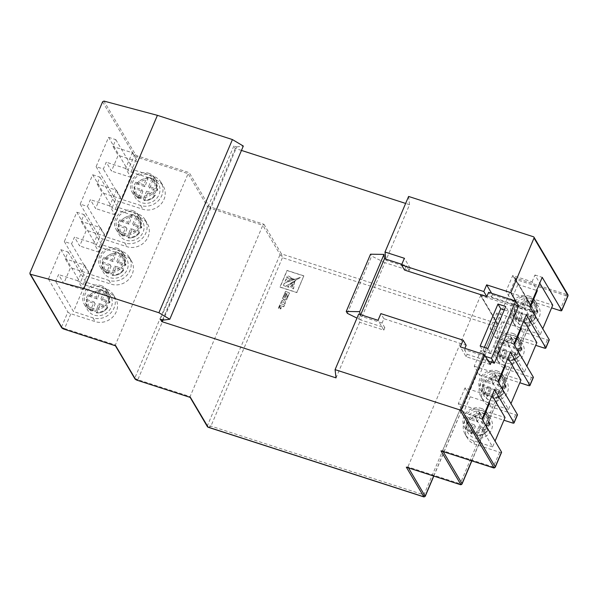 <?xml version="1.0" encoding="UTF-8"?>
<svg xmlns="http://www.w3.org/2000/svg" width="598" height="598" viewBox="0 0 598 598"><rect width="100%" height="100%" fill="white"/><g stroke="black" fill="none" stroke-linecap="round" stroke-linejoin="round"><path stroke-width="0.45" stroke-dasharray="2.99 2.24" d="M283.459 301.751L280.709 302.663L281.494 300.809L283.714 299.89L284.065 299.06L282.443 298.544L283.19 296.78L287.122 298.507L286.547 299.867L284.723 299.277L284.551 300.39L285.597 302.087L284.82 303.926L283.459 301.751M280.821 302.85L281.606 301.003L283.826 300.076L284.17 299.254L282.555 298.731L283.303 296.967L287.234 298.694L286.651 300.054L284.835 299.463L284.663 300.577L285.709 302.282L284.932 304.113L283.572 301.945L280.709 302.663M293.424 278.892L286.696 277.517L287.586 275.424L293.588 279.214L286.808 277.704L287.698 275.618L293.536 279.079M300.286 277.584L285.881 286.375L283.459 285.59L284.476 283.213L300.263 277.397L285.769 286.18L283.347 285.403L284.364 283.018L300.181 277.397M294.567 281.785L293.469 288.67L291.353 287.989L294.567 281.785L293.581 288.864L291.465 288.176L294.679 281.979M93.056 310.833A11.796 10.771 149.5 0 1 90.754 309.779L94.08 301.938L86.127 299.374A11.796 10.771 149.5 0 1 88.153 294.605L96.106 297.169L99.432 289.335A11.796 10.771 149.5 0 1 101.966 289.843A11.796 10.771 149.5 0 1 104.269 290.897L100.942 298.731L108.896 301.302A11.796 10.771 149.5 0 1 106.87 306.071L98.917 303.5L95.59 311.341A11.796 10.771 149.5 0 1 93.056 310.833M91.389 308A11.796 10.771 149.5 0 1 85.678 303.5A11.796 10.771 149.5 0 1 87.293 290.763A11.796 10.771 149.5 0 1 100.3 287.01A11.796 10.771 149.5 0 1 106.003 291.51A11.796 10.771 149.5 0 1 104.396 304.255A11.796 10.771 149.5 0 1 91.389 308M99.432 289.335L100.322 290.845A11.796 10.771 -30.5 0 0 89.042 296.115L88.153 294.605M86.127 299.374L87.016 300.884A11.796 10.771 -30.5 0 0 88.235 307.835A11.796 10.771 -30.5 0 0 91.644 311.289L90.754 309.779M108.956 273.383A11.796 10.771 149.5 0 1 106.653 272.322L109.98 264.488L102.026 261.924A11.796 10.771 149.5 0 1 104.052 257.147L112.005 259.719L115.332 251.878A11.796 10.771 149.5 0 1 117.866 252.386A11.796 10.771 149.5 0 1 120.168 253.447L116.842 261.281L124.788 263.845A11.796 10.771 149.5 0 1 122.769 268.614L114.816 266.05L111.49 273.884A11.796 10.771 149.5 0 1 108.956 273.383M107.289 270.55A11.796 10.771 149.5 0 1 101.578 266.05A11.796 10.771 149.5 0 1 103.192 253.313A11.796 10.771 149.5 0 1 116.199 249.56A11.796 10.771 149.5 0 1 121.902 254.06A11.796 10.771 149.5 0 1 120.288 266.798A11.796 10.771 149.5 0 1 107.289 270.55M115.332 251.878L116.221 253.388A11.796 10.771 -30.5 0 0 104.942 258.657L104.052 257.147M102.026 261.924L102.916 263.434A11.796 10.771 -30.5 0 0 104.134 270.386A11.796 10.771 -30.5 0 0 107.543 273.832L106.653 272.322M124.855 235.926A11.796 10.771 149.5 0 1 122.545 234.872L125.872 227.038L117.926 224.467A11.796 10.771 149.5 0 1 119.951 219.698L127.897 222.262L131.224 214.428A11.796 10.771 149.5 0 1 133.765 214.936A11.796 10.771 149.5 0 1 136.067 215.99L132.741 223.831L140.687 226.395A11.796 10.771 149.5 0 1 138.661 231.164L130.715 228.6L127.389 236.434A11.796 10.771 149.5 0 1 124.855 235.926M123.181 233.1A11.796 10.771 149.5 0 1 117.477 228.593A11.796 10.771 149.5 0 1 119.092 215.856A11.796 10.771 149.5 0 1 132.091 212.103A11.796 10.771 149.5 0 1 137.802 216.611A11.796 10.771 149.5 0 1 136.187 229.348A11.796 10.771 149.5 0 1 123.181 233.1M131.224 214.428L132.113 215.938A11.796 10.771 -30.5 0 0 120.841 221.208L119.951 219.698M117.926 224.467L118.815 225.977A11.796 10.771 -30.5 0 0 120.034 232.936A11.796 10.771 -30.5 0 0 123.435 236.382L122.545 234.872M154.561 193.715L146.615 191.143L147.721 193.034L154.68 195.277L155.45 195.225L154.561 193.715A11.796 10.771 -30.5 0 0 156.586 188.946L157.476 190.448A11.796 10.771 -30.5 0 0 156.257 183.496A11.796 10.771 -30.5 0 0 152.856 180.05L151.967 178.54A11.796 10.771 -30.5 0 0 149.657 177.486A11.796 10.771 -30.5 0 0 147.123 176.978L148.012 178.488A11.796 10.771 -30.5 0 0 136.74 183.758L135.851 182.248A11.796 10.771 -30.5 0 0 133.825 187.017L134.714 188.527A11.796 10.771 -30.5 0 0 135.933 195.479A11.796 10.771 -30.5 0 0 139.334 198.932L138.444 197.422A11.796 10.771 -30.5 0 0 140.747 198.476A11.796 10.771 -30.5 0 0 143.288 198.984L144.178 200.494A11.796 10.771 -30.5 0 0 155.45 195.225L155.458 195.337M139.08 195.643A11.796 10.771 149.5 0 1 133.369 191.143A11.796 10.771 149.5 0 1 134.984 178.406A11.796 10.771 149.5 0 1 147.99 174.653A11.796 10.771 149.5 0 1 153.701 179.153A11.796 10.771 149.5 0 1 152.086 191.898A11.796 10.771 149.5 0 1 139.08 195.643M151.937 178.884A13.41 12.237 149.5 0 1 158.425 183.997A13.41 12.237 149.5 0 1 156.586 198.476A13.41 12.237 149.5 0 1 141.808 202.737A13.41 12.237 149.5 0 1 135.327 197.617A13.41 12.237 149.5 0 1 137.159 183.145A13.41 12.237 149.5 0 1 151.937 178.884M148.596 173.226A13.41 12.237 149.5 0 1 155.084 178.339A13.41 12.237 149.5 0 1 153.252 192.818A13.41 12.237 149.5 0 1 138.474 197.078A13.41 12.237 149.5 0 1 131.986 191.958A13.41 12.237 149.5 0 1 133.817 177.486A13.41 12.237 149.5 0 1 148.596 173.226M104.246 291.241A13.41 12.237 149.5 0 1 110.727 296.354A13.41 12.237 149.5 0 1 108.896 310.833A13.41 12.237 149.5 0 1 94.118 315.094A13.41 12.237 149.5 0 1 87.629 309.973A13.41 12.237 149.5 0 1 89.468 295.502A13.41 12.237 149.5 0 1 104.246 291.241M100.905 285.582A13.41 12.237 149.5 0 1 107.393 290.695A13.41 12.237 149.5 0 1 105.562 305.174A13.41 12.237 149.5 0 1 90.784 309.435A13.41 12.237 149.5 0 1 84.296 304.315A13.41 12.237 149.5 0 1 86.127 289.843A13.41 12.237 149.5 0 1 100.905 285.582M120.138 253.784A13.41 12.237 149.5 0 1 126.627 258.904A13.41 12.237 149.5 0 1 124.795 273.376A13.41 12.237 149.5 0 1 110.017 277.644A13.41 12.237 149.5 0 1 103.529 272.524A13.41 12.237 149.5 0 1 105.36 258.052A13.41 12.237 149.5 0 1 120.138 253.784M116.804 248.125A13.41 12.237 149.5 0 1 123.293 253.246A13.41 12.237 149.5 0 1 121.454 267.717A13.41 12.237 149.5 0 1 106.676 271.985A13.41 12.237 149.5 0 1 100.195 266.865A13.41 12.237 149.5 0 1 102.026 252.393A13.41 12.237 149.5 0 1 116.804 248.125M136.038 216.334A13.41 12.237 149.5 0 1 142.526 221.454A13.41 12.237 149.5 0 1 140.694 235.926A13.41 12.237 149.5 0 1 125.909 240.187A13.41 12.237 149.5 0 1 119.428 235.074A13.41 12.237 149.5 0 1 121.259 220.595A13.41 12.237 149.5 0 1 136.038 216.334M132.704 210.675A13.41 12.237 149.5 0 1 139.185 215.788A13.41 12.237 149.5 0 1 137.353 230.267A13.41 12.237 149.5 0 1 122.575 234.528A13.41 12.237 149.5 0 1 116.087 229.415A13.41 12.237 149.5 0 1 117.926 214.936A13.41 12.237 149.5 0 1 132.704 210.675M532.108 301.639A13.41 12.237 149.5 0 1 538.596 306.752A13.41 12.237 149.5 0 1 536.757 321.231A13.41 12.237 149.5 0 1 521.979 325.491A13.41 12.237 149.5 0 1 515.498 320.379A13.41 12.237 149.5 0 1 517.33 305.899A13.41 12.237 149.5 0 1 532.108 301.639M528.767 295.98A13.41 12.237 149.5 0 1 535.255 301.093A13.41 12.237 149.5 0 1 533.423 315.572A13.41 12.237 149.5 0 1 518.645 319.833A13.41 12.237 149.5 0 1 512.157 314.72A13.41 12.237 149.5 0 1 513.988 300.241A13.41 12.237 149.5 0 1 528.767 295.98M516.209 339.088A13.41 12.237 149.5 0 1 522.697 344.209A13.41 12.237 149.5 0 1 520.865 358.68A13.41 12.237 149.5 0 1 506.08 362.949A13.41 12.237 149.5 0 1 499.599 357.828A13.41 12.237 149.5 0 1 501.43 343.357A13.41 12.237 149.5 0 1 516.209 339.088M512.875 333.43A13.41 12.237 149.5 0 1 519.356 338.55A13.41 12.237 149.5 0 1 517.524 353.022A13.41 12.237 149.5 0 1 502.746 357.29A13.41 12.237 149.5 0 1 496.258 352.17A13.41 12.237 149.5 0 1 498.097 337.698A13.41 12.237 149.5 0 1 512.875 333.43M500.309 376.546A13.41 12.237 149.5 0 1 506.798 381.659A13.41 12.237 149.5 0 1 504.966 396.138A13.41 12.237 149.5 0 1 490.188 400.398A13.41 12.237 149.5 0 1 483.7 395.278A13.41 12.237 149.5 0 1 485.531 380.806A13.41 12.237 149.5 0 1 500.309 376.546M496.975 370.887A13.41 12.237 149.5 0 1 503.464 376A13.41 12.237 149.5 0 1 501.625 390.479A13.41 12.237 149.5 0 1 486.847 394.74A13.41 12.237 149.5 0 1 480.366 389.619A13.41 12.237 149.5 0 1 482.197 375.148A13.41 12.237 149.5 0 1 496.975 370.887M484.417 413.995A13.41 12.237 149.5 0 1 490.898 419.108A13.41 12.237 149.5 0 1 489.067 433.587A13.41 12.237 149.5 0 1 474.289 437.848A13.41 12.237 149.5 0 1 467.8 432.735A13.41 12.237 149.5 0 1 469.639 418.256A13.41 12.237 149.5 0 1 484.417 413.995M481.076 408.337A13.41 12.237 149.5 0 1 487.564 413.45A13.41 12.237 149.5 0 1 485.733 427.929A13.41 12.237 149.5 0 1 470.955 432.19A13.41 12.237 149.5 0 1 464.467 427.077A13.41 12.237 149.5 0 1 466.298 412.598A13.41 12.237 149.5 0 1 481.076 408.337M534.732 316.469A11.796 10.771 -30.5 0 0 536.757 311.7L528.811 309.129L532.13 301.295A11.796 10.771 -30.5 0 0 529.828 300.241A11.796 10.771 -30.5 0 0 527.294 299.733L523.968 307.566L516.022 305.002A11.796 10.771 -30.5 0 0 513.996 309.771L521.942 312.343L518.615 320.177A11.796 10.771 -30.5 0 0 520.918 321.231A11.796 10.771 -30.5 0 0 523.459 321.739L526.786 313.905L534.732 316.469L535.621 317.979L534.851 318.031A10.727 9.792 149.5 0 1 524.984 322.643L527.892 315.789L534.851 318.031M519.251 318.405A11.796 10.771 149.5 0 1 513.54 313.898A11.796 10.771 149.5 0 1 515.155 301.16A11.796 10.771 149.5 0 1 528.161 297.408A11.796 10.771 149.5 0 1 533.872 301.915A11.796 10.771 149.5 0 1 532.257 314.653A11.796 10.771 149.5 0 1 519.251 318.405M527.989 302.603L525.081 309.458L518.13 307.208A10.727 9.792 149.5 0 1 527.989 302.603L528.184 301.243L527.294 299.733M516.022 305.002L516.911 306.512L518.13 307.208M516.104 311.984L523.056 314.227L520.148 321.081A10.727 9.792 149.5 0 1 516.104 311.984L514.885 311.281L513.996 309.771M518.615 320.177L519.505 321.687L520.148 321.081M520.978 350.72L514.026 348.47L516.934 341.615A10.727 9.792 149.5 0 1 520.978 350.72L521.748 350.66A11.796 10.771 -30.5 0 0 520.529 343.708L521.77 350.749L520.858 349.15A11.796 10.771 149.5 0 1 518.832 353.919L519.737 355.548C516.874 359.241 513.144 360.983 508.547 360.773L507.56 359.189A11.796 10.771 149.5 0 1 505.026 358.688A11.796 10.771 149.5 0 1 502.716 357.626L503.606 359.136L504.249 358.531A10.727 9.792 149.5 0 1 500.205 349.434L507.156 351.676L504.249 358.531M503.352 355.855A11.796 10.771 149.5 0 1 497.648 351.355A11.796 10.771 149.5 0 1 499.263 338.618A11.796 10.771 149.5 0 1 512.262 334.865A11.796 10.771 149.5 0 1 517.973 339.365A11.796 10.771 149.5 0 1 516.358 352.102A11.796 10.771 149.5 0 1 503.352 355.855M512.09 340.053L509.182 346.907L502.23 344.665A10.727 9.792 149.5 0 1 512.09 340.053L512.284 338.692L511.395 337.182A11.796 10.771 149.5 0 1 513.936 337.691A11.796 10.771 149.5 0 1 516.238 338.752L517.128 340.255L516.934 341.615M500.205 349.434L498.986 348.739L498.097 347.229A11.796 10.771 149.5 0 1 500.122 342.452L501.012 343.962L502.23 344.665M505.078 388.169L498.127 385.927L501.034 379.072A10.727 9.792 149.5 0 1 505.078 388.169L505.848 388.109A11.796 10.771 -30.5 0 0 504.63 381.158L505.878 388.199L504.959 386.607A11.796 10.771 149.5 0 1 502.94 391.376L503.837 392.998C500.975 396.698 497.244 398.432 492.647 398.223L491.661 396.646A11.796 10.771 149.5 0 1 489.127 396.138A11.796 10.771 149.5 0 1 486.824 395.084L487.714 396.594L488.349 395.988A10.727 9.792 149.5 0 1 484.305 386.884L491.257 389.134L488.349 395.988M487.46 393.305A11.796 10.771 149.5 0 1 481.749 388.805A11.796 10.771 149.5 0 1 483.363 376.067A11.796 10.771 149.5 0 1 496.37 372.315A11.796 10.771 149.5 0 1 502.073 376.815A11.796 10.771 149.5 0 1 500.459 389.56A11.796 10.771 149.5 0 1 487.46 393.305M496.198 377.51L493.283 384.357L486.331 382.115A10.727 9.792 149.5 0 1 496.198 377.51L496.392 376.149L495.503 374.64A11.796 10.771 149.5 0 1 498.037 375.148A11.796 10.771 149.5 0 1 500.339 376.202L501.229 377.712L501.034 379.072M484.305 386.884L483.087 386.188L482.197 384.678A11.796 10.771 149.5 0 1 484.223 379.909L485.113 381.419L486.331 382.115M489.179 425.619L482.227 423.377L485.135 416.522A10.727 9.792 149.5 0 1 489.179 425.619L489.956 425.567A11.796 10.771 -30.5 0 0 488.738 418.607L489.979 425.656L489.067 424.057A11.796 10.771 149.5 0 1 487.041 428.826L487.938 430.455C485.083 434.148 481.353 435.89 476.755 435.673L475.761 434.096A11.796 10.771 149.5 0 1 473.227 433.587A11.796 10.771 149.5 0 1 470.925 432.533L471.815 434.043L472.45 433.438A10.727 9.792 149.5 0 1 468.413 424.341L475.365 426.583L472.45 433.438M471.56 430.762A11.796 10.771 149.5 0 1 465.849 426.254A11.796 10.771 149.5 0 1 467.464 413.517A11.796 10.771 149.5 0 1 480.471 409.765A11.796 10.771 149.5 0 1 486.174 414.272A11.796 10.771 149.5 0 1 484.567 427.009A11.796 10.771 149.5 0 1 471.56 430.762M480.299 414.96L477.391 421.814L470.432 419.564A10.727 9.792 149.5 0 1 480.299 414.96L480.493 413.599L479.603 412.089A11.796 10.771 149.5 0 1 482.138 412.598A11.796 10.771 149.5 0 1 484.44 413.652L485.329 415.161L485.135 416.522M468.413 424.341L467.188 423.638L466.298 422.128A11.796 10.771 149.5 0 1 468.324 417.359L469.213 418.869L470.432 419.564M303.814 275.828L296.765 292.422L279.961 287.003L287.01 270.401L303.814 275.828L296.877 292.616L280.073 287.19L287.115 270.588L303.926 276.014M280.327 303.537L284.424 304.86L283.676 306.617L281.815 306.019L280.634 308.8L280.043 308.613L281.224 305.825L280.2 305.496L278.885 308.59L278.264 308.389L280.327 303.537L284.424 304.86M287.025 293.827L285.822 296.668L285.171 296.459L286.375 293.618L285.41 293.304L284.087 296.421L283.437 296.212L285.493 291.353L288.498 292.325A2.063 1.876 149.5 0 1 289.103 292.654L289.387 293.155L287.533 297.535L286.913 297.333L288.229 294.216L287.025 293.827L285.822 296.668M285.926 296.855L285.276 296.645L286.487 293.805L285.515 293.491L284.2 296.608L283.549 296.399L285.605 291.54L288.61 292.512A2.063 1.876 149.5 0 1 289.215 292.841L289.499 293.349L287.533 297.535M408.598 196.45L409.54 204.695L385.949 260.279L410.146 268.091L409.137 270.475L384.94 262.664L360.639 319.915L384.835 327.726L383.819 330.111L359.622 322.3L358.68 314.055M359.622 322.3L336.031 377.884M385.822 259.128L385.949 260.279M516.597 302.543L515.611 304.86L491.414 297.042L488.633 292.325M491.421 362.298L515.611 304.86M477.294 435L480.201 428.146L487.931 430.336A11.796 10.771 -30.5 0 1 476.651 435.606L477.294 435A10.727 9.792 149.5 0 0 487.153 430.388M493.193 397.55L496.101 390.696L503.83 392.886A11.796 10.771 -30.5 0 1 492.55 398.156L493.193 397.55A10.727 9.792 149.5 0 0 503.053 392.938M509.085 360.093L512 353.239L519.722 355.429A11.796 10.771 -30.5 0 1 508.45 360.699L509.085 360.093A10.727 9.792 149.5 0 0 518.952 355.489M524.984 322.643L524.349 323.249A11.796 10.771 -30.5 0 0 535.621 317.979L535.629 318.099C532.773 321.791 529.043 323.533 524.446 323.316L523.459 321.739M536.869 313.262L529.918 311.02L532.833 304.165A10.727 9.792 149.5 0 1 536.869 313.262L537.647 313.21A11.796 10.771 -30.5 0 0 536.428 306.251L537.669 313.3L536.757 311.7M532.13 301.295L533.027 302.805L532.833 304.165M467.188 423.638A11.796 10.771 -30.5 0 0 468.406 430.597L471.815 434.043A11.796 10.771 -30.5 0 1 468.406 430.597L465.849 426.254M483.087 386.188A11.796 10.771 -30.5 0 0 484.305 393.14L487.714 396.594A11.796 10.771 -30.5 0 1 484.305 393.14L481.749 388.805M498.986 348.739A11.796 10.771 -30.5 0 0 500.205 355.69L503.606 359.136A11.796 10.771 -30.5 0 1 500.205 355.69L497.648 351.355M514.885 311.281A11.796 10.771 -30.5 0 0 516.104 318.241L519.505 321.687A11.796 10.771 -30.5 0 1 516.104 318.241L513.54 313.898M136.74 183.758L144.91 186.696L148.012 178.488M133.369 191.143L135.933 195.479L139.386 198.984L139.977 198.327L142.885 191.472L134.714 188.527M147.721 193.034L144.275 200.562C148.872 200.771 152.602 199.037 155.465 195.337M120.841 221.208L129.011 224.153L132.113 215.938M117.477 228.593L120.034 232.936L123.487 236.434L124.078 235.776L126.985 228.922L118.815 225.977M138.661 231.164L139.551 232.674L138.781 232.727L131.829 230.484L128.278 237.944A11.796 10.771 -30.5 0 0 139.551 232.674L139.566 232.794C136.703 236.487 132.973 238.228 128.376 238.011L127.389 236.434M104.942 258.657L113.112 261.603L116.221 253.388M101.578 266.05L104.134 270.386L107.588 273.884L108.178 273.226L111.086 266.372L102.916 263.434M122.769 268.614L123.659 270.124L122.882 270.184L115.93 267.934L112.379 275.394A11.796 10.771 -30.5 0 0 123.659 270.124L123.666 270.244C120.803 273.936 117.073 275.678 112.476 275.469L111.49 273.884M89.042 296.115L97.22 299.052L100.322 290.845M85.678 303.5L88.235 307.835L91.696 311.341L92.279 310.683L95.194 303.829L87.016 300.884M106.87 306.071L107.76 307.581L106.982 307.634L100.03 305.391L96.48 312.851A11.796 10.771 -30.5 0 0 107.76 307.581L107.767 307.693C104.912 311.394 101.182 313.128 96.584 312.918L95.59 311.341M465.012 387.908L470.245 396.773L463.562 412.515L458.33 403.65L465.012 387.908L484.373 394.157L489.171 402.297M482.489 418.039L477.69 409.907L474.805 416.701L492.603 446.885L495.062 441.085M484.373 394.157L487.258 387.362L492.064 395.502M480.912 350.458L486.144 359.323L479.461 375.066L474.229 366.2L480.912 350.458L500.272 356.707L505.071 364.847M498.388 380.59L493.589 372.449L490.704 379.252L508.502 409.428L510.961 403.635M500.272 356.707L503.157 349.905L507.956 358.045M496.811 313.001L502.036 321.866L495.353 337.616L490.128 328.751L496.811 313.001L516.171 319.257L520.97 327.398M514.287 343.14L509.489 335L506.603 341.794L524.401 371.978L526.86 366.185M516.171 319.257L519.057 312.455L523.855 320.595M512.71 275.551L517.935 284.416L511.253 300.159L506.028 291.293L512.71 275.551L532.071 281.8L536.869 289.94M530.187 305.683L525.388 297.55L522.495 304.345L540.3 334.529L542.76 328.728M532.071 281.8L534.956 275.005L539.755 283.146M501.58 452.327A2.684 0.688 23 0 1 499.666 452.223L475.35 444.366A16.49 15.055 149.5 0 1 467.367 438.072A16.49 15.055 149.5 0 1 469.624 420.267A16.49 15.055 149.5 0 1 487.804 415.027L503.92 420.23M517.479 414.87A2.684 0.688 23 0 1 515.566 414.765L491.25 406.917A16.49 15.055 149.5 0 1 483.266 400.623A16.49 15.055 149.5 0 1 485.524 382.817A16.49 15.055 149.5 0 1 503.703 377.57L519.819 382.772M533.379 377.42A2.684 0.688 23 0 1 531.465 377.316L507.141 369.459A16.49 15.055 149.5 0 1 499.166 363.165A16.49 15.055 149.5 0 1 501.423 345.367A16.49 15.055 149.5 0 1 519.602 340.12L535.711 345.323M549.27 339.97A2.684 0.688 23 0 1 547.364 339.866L523.041 332.01A16.49 15.055 149.5 0 1 515.065 325.716A16.49 15.055 149.5 0 1 517.315 307.91A16.49 15.055 149.5 0 1 535.494 302.67L551.61 307.873M92.668 174.773L99.926 177.12L97.04 183.915L102.265 192.78L95.583 208.53L90.358 199.665L87.472 206.46L80.207 204.12L92.668 174.773L112.132 207.783A2.684 0.688 -157 0 0 115.108 209.509L139.431 217.366A16.49 15.055 149.5 0 1 147.407 223.659A16.49 15.055 149.5 0 1 145.15 241.465A16.49 15.055 149.5 0 1 126.97 246.705L102.654 238.849A2.684 0.688 23 0 1 99.679 237.129L96.233 245.24A2.684 0.688 -157 0 0 99.208 246.959L123.532 254.815A16.49 15.055 149.5 0 1 131.508 261.109A16.49 15.055 149.5 0 1 129.25 278.915A16.49 15.055 149.5 0 1 111.079 284.155L86.755 276.306A2.684 0.688 23 0 1 83.78 274.579L80.334 282.69A2.684 0.688 -157 0 0 83.309 284.416L107.633 292.265A16.49 15.055 149.5 0 1 115.608 298.559A16.49 15.055 149.5 0 1 113.358 316.364A16.49 15.055 149.5 0 1 95.179 321.612L70.856 313.756A2.684 0.688 23 0 1 67.88 312.029L61.601 326.822L29.9 273.062M108.559 137.323L115.825 139.663L112.932 146.465L118.165 155.331L111.482 171.073L106.25 162.208L103.364 169.01L96.106 166.663L108.559 137.323L128.032 170.333A2.684 0.688 -157 0 0 131.007 172.06L155.323 179.908A16.49 15.055 149.5 0 1 163.306 186.202A16.49 15.055 149.5 0 1 161.049 204.008A16.49 15.055 149.5 0 1 142.87 209.255L118.553 201.399A2.684 0.688 23 0 1 115.571 199.672L112.132 207.783M471.71 460.834L534.747 312.335L515.274 279.318L442.572 450.6L443.17 451.617M462.09 483.879A2.684 0.688 23 0 1 460.176 483.775L532.878 312.492L480.605 295.614L479.82 293.969L497.289 323.585L495.383 326.448C497.17 326 497.992 325.462 497.85 324.856L480.605 295.614L407.903 466.896L408.501 467.913M207.917 427.077C208.41 427.525 209.412 427.196 210.937 426.105L282.428 257.686L280.058 254.531L262.814 225.289L190.112 396.571L137.839 379.693L210.541 208.41L262.814 225.289L263.965 224.272L210.728 207.08A1.607 0.411 23 0 1 208.941 206.048L189.252 172.658L137.465 155.936A1.607 0.411 23 0 1 135.679 154.904L103.94 101.077M102.602 101.78L134.303 155.54A2.684 0.688 -157 0 0 137.286 157.267L188.101 173.674L115.399 344.956L64.577 328.549L70.856 313.756M80.207 204.12L99.679 237.129M76.768 212.23L84.026 214.57L81.141 221.372L86.366 230.237L79.683 245.98L74.458 237.114L71.573 243.909L64.315 241.57L76.768 212.23L96.233 245.24M64.315 241.57L83.78 274.579M60.869 249.68L68.127 252.02L65.242 258.822L70.474 267.687L63.792 283.43L58.559 274.564L55.674 281.366L48.416 279.019L60.869 249.68L80.334 282.69M48.416 279.019L67.88 312.029M96.106 166.663L115.571 199.672M241.457 150.419L235.306 148.431L233.863 145.979L236.763 146.921L163.254 320.109M236.763 146.921L243.311 146.054M233.863 145.979L160.346 319.168M235.306 148.431L162.536 319.878M409.54 204.695L405.631 203.432M425.148 496.131L423.892 494.867L423.773 496.774M433.819 476.083L497.85 324.856A1.069 0.979 -30.5 0 0 497.289 323.585L281.434 253.888L282.428 257.686L495.383 326.448L423.892 494.867L210.937 426.105L207.357 425.806L190.112 396.571M559.818 310.519L566.097 295.733L515.274 279.318L514.489 277.674L534.178 311.065A1.607 0.411 23 0 1 533.065 311.162L479.82 293.969M406.311 467.158L407.903 466.896L460.176 483.775L459.727 484.402M440.98 450.862L442.572 450.6L493.387 467.008A2.684 0.688 23 0 0 495.301 467.113M115.735 345.846L115.399 344.956L115.735 345.846M137.391 380.328L137.839 379.693A2.684 0.688 23 0 1 134.864 377.966L207.566 206.691L188.101 173.674L189.252 172.658M115.825 139.663L133.623 169.847L153.103 176.141A16.49 15.055 149.5 0 1 161.079 182.435A16.49 15.055 149.5 0 1 158.821 200.233A16.49 15.055 149.5 0 1 140.642 205.48L121.162 199.186L103.364 169.01M133.623 169.847L121.162 199.186M68.127 252.02L85.925 282.204L105.405 288.498A16.49 15.055 149.5 0 1 113.388 294.792A16.49 15.055 149.5 0 1 111.131 312.59A16.49 15.055 149.5 0 1 92.952 317.837L73.472 311.543L55.674 281.366M85.925 282.204L73.472 311.543M84.026 214.57L101.824 244.754L121.304 251.04A16.49 15.055 149.5 0 1 129.28 257.334A16.49 15.055 149.5 0 1 127.03 275.14A16.49 15.055 149.5 0 1 108.851 280.387L89.371 274.093L71.573 243.909M101.824 244.754L89.371 274.093M99.926 177.12L117.724 207.297L137.204 213.591A16.49 15.055 149.5 0 1 145.179 219.885A16.49 15.055 149.5 0 1 142.922 237.69A16.49 15.055 149.5 0 1 124.75 242.93L105.27 236.644L87.472 206.46M117.724 207.297L105.27 236.644M540.3 334.529L520.813 328.235A16.49 15.055 149.5 0 1 512.837 321.941A16.49 15.055 149.5 0 1 515.095 304.135A16.49 15.055 149.5 0 1 533.274 298.895L552.754 305.182M529.761 306.692L522.495 304.345M534.956 275.005L542.214 277.345M524.401 371.978L504.921 365.692A16.49 15.055 149.5 0 1 496.938 359.398A16.49 15.055 149.5 0 1 499.195 341.593A16.49 15.055 149.5 0 1 517.375 336.345L536.855 342.639M513.861 344.142L506.603 341.794M519.057 312.455L526.315 314.802M508.502 409.428L489.022 403.142A16.49 15.055 149.5 0 1 481.046 396.848A16.49 15.055 149.5 0 1 483.296 379.042A16.49 15.055 149.5 0 1 501.475 373.802L520.955 380.089M497.962 381.591L490.704 379.252M503.157 349.905L510.415 352.252M492.603 446.885L473.123 440.591A16.49 15.055 149.5 0 1 465.147 434.298A16.49 15.055 149.5 0 1 467.404 416.492A16.49 15.055 149.5 0 1 485.576 411.252L505.056 417.539M482.063 419.049L474.805 416.701M487.258 387.362L494.524 389.702M458.33 403.65L477.69 409.907M474.229 366.2L493.589 372.449M490.128 328.751L509.489 335M506.028 291.293L525.388 297.55M116.401 190.171L121.626 199.037L114.943 214.779L109.718 205.914L116.401 190.171L97.04 183.915M109.718 205.914L90.358 199.665M100.501 227.621L105.726 236.487L99.044 252.229L93.819 243.364L100.501 227.621L81.141 221.372M93.819 243.364L74.458 237.114M84.602 265.071L89.827 273.936L83.144 289.686L77.919 280.821L84.602 265.071L65.242 258.822M77.919 280.821L58.559 274.564M132.293 152.714L137.525 161.58L130.842 177.329L125.61 168.464L132.293 152.714L112.932 146.465M125.61 168.464L106.25 162.208M137.525 161.58L118.165 155.331M130.842 177.329L111.482 171.073M89.827 273.936L70.474 267.687M83.144 289.686L63.792 283.43M105.726 236.487L86.366 230.237M99.044 252.229L79.683 245.98M121.626 199.037L102.265 192.78M114.943 214.779L95.583 208.53M517.935 284.416L536.645 290.456M511.253 300.159L530.613 306.415M502.036 321.866L520.753 327.913M495.353 337.616L514.714 343.865M486.144 359.323L504.854 365.363M479.461 375.066L498.814 381.315M470.245 396.773L488.955 402.813M463.562 412.515L482.922 418.772M152.856 180.05L149.747 188.265L157.498 190.538L156.257 183.496L153.701 179.153M140.687 226.395L141.577 227.905A11.796 10.771 -30.5 0 0 140.358 220.946A11.796 10.771 -30.5 0 0 136.957 217.5L136.067 215.99M136.957 217.5L133.855 225.715L141.599 227.995L140.358 220.946L137.802 216.611M124.788 263.845L125.677 265.355A11.796 10.771 -30.5 0 0 124.466 258.403A11.796 10.771 -30.5 0 0 121.058 254.95L120.168 253.447M121.058 254.95L117.956 263.165L125.7 265.445L124.466 258.403L121.902 254.06M108.896 301.302L109.785 302.805A11.796 10.771 -30.5 0 0 108.567 295.853A11.796 10.771 -30.5 0 0 105.158 292.407L104.269 290.897M105.158 292.407L102.056 300.622L109.808 302.894L108.567 295.853L106.003 291.51M135.851 182.248L143.797 184.812L147.123 176.978M151.967 178.54L148.64 186.374L156.586 188.946M146.615 191.143L143.288 198.984M138.444 197.422L141.771 189.581L133.825 187.017M143.797 184.812L144.91 186.696M141.771 189.581L142.885 191.472M148.64 186.374L149.747 188.265M127.897 222.262L129.011 224.153M125.872 227.038L126.985 228.922M130.715 228.6L131.829 230.484M132.741 223.831L133.855 225.715M112.005 259.719L113.112 261.603M109.98 264.488L111.086 266.372M114.816 266.05L115.93 267.934M116.842 261.281L117.956 263.165M96.106 297.169L97.22 299.052M94.08 301.938L95.194 303.829M98.917 303.5L100.03 305.391M100.942 298.731L102.056 300.622M528.811 309.129L529.918 311.02M523.968 307.566L525.081 309.458M521.942 312.343L523.056 314.227M526.786 313.905L527.892 315.789M498.097 347.229L506.043 349.793L502.716 357.626M511.395 337.182L508.068 345.024L500.122 342.452M520.858 349.15L512.912 346.586L516.238 338.752M507.56 359.189L510.886 351.355L518.832 353.919M508.068 345.024L509.182 346.907M506.043 349.793L507.156 351.676M510.886 351.355L512 353.239M512.912 346.586L514.026 348.47M482.197 384.678L490.151 387.242L486.824 395.084M495.503 374.64L492.176 382.473L484.223 379.909M504.959 386.607L497.013 384.036L500.339 376.202M491.661 396.646L494.987 388.805L502.94 391.376M492.176 382.473L493.283 384.357M490.151 387.242L491.257 389.134M494.987 388.805L496.101 390.696M497.013 384.036L498.127 385.927M466.298 422.128L474.251 424.7L470.925 432.533M479.603 412.089L476.277 419.923L468.324 417.359M489.067 424.057L481.113 421.485L484.44 413.652M475.761 434.096L479.088 426.262L487.041 428.826M476.277 419.923L477.391 421.814M474.251 424.7L475.365 426.583M479.088 426.262L480.201 428.146M481.113 421.485L482.227 423.377M491.414 297.042L492.431 294.657L491.623 293.289M492.431 294.657L516.545 302.446M490.3 364.496L466.096 356.685L460.318 346.87M466.096 356.685L467.113 354.293L464.332 349.583L464.855 348.342M384.835 327.726L382.055 323.01L383.879 318.719L466.156 345.285M383.879 318.719L380.874 313.629M383.819 330.111L378.041 320.304M410.146 268.091L404.368 258.284M409.137 270.475L406.356 265.759L404.532 270.057M401.811 264.294L406.356 265.759M382.055 323.01L360.183 315.953L360.706 314.712M485.546 356.43L464.332 349.583M518.63 305.982L515.723 305.047M467.113 354.293L488.327 361.147M384.94 262.664L371.657 256.079L370.543 254.195M360.011 314.488L360.183 315.953M360.639 319.915L356.961 318.099M347.348 313.337L371.657 256.079M504.293 309.884L508.502 311.244L505.721 306.527M508.502 311.244L490.681 353.224L487.901 348.507M490.681 353.224L482.937 350.727L480.157 346.01M482.937 350.727L484.365 347.371M295.434 280.634L289.985 287.698L287.571 286.92L295.382 280.432L289.873 287.511L287.459 286.734L295.322 280.447M294.919 279.363L285.179 281.546L286.188 279.161L294.919 279.363L285.067 281.352L286.083 278.974L294.807 279.176M284.536 305.047L283.788 306.804L281.927 306.206L280.746 308.994L280.156 308.8L281.337 306.012L280.312 305.683L278.997 308.777L278.376 308.575L280.432 303.724M287.645 297.722L287.018 297.52L288.341 294.403L287.137 294.014M528.184 301.243A11.796 10.771 -30.5 0 0 516.911 306.512M512.284 338.692A11.796 10.771 -30.5 0 0 501.012 343.962M496.392 376.149A11.796 10.771 -30.5 0 0 485.113 381.419M480.493 413.599A11.796 10.771 -30.5 0 0 469.213 418.869M486.174 414.272L488.738 418.607A11.796 10.771 -30.5 0 0 485.329 415.161M502.073 376.815L504.63 381.158A11.796 10.771 -30.5 0 0 501.229 377.712M517.973 339.365L520.529 343.708A11.796 10.771 -30.5 0 0 517.128 340.255M533.872 301.915L536.428 306.251A11.796 10.771 -30.5 0 0 533.027 302.805M137.959 184.453A10.727 9.792 149.5 0 1 147.818 179.849M139.977 198.327A10.727 9.792 149.5 0 1 135.933 189.222M154.68 195.277A10.727 9.792 149.5 0 1 144.813 199.889M122.059 221.903A10.727 9.792 149.5 0 1 131.919 217.298M124.078 235.776A10.727 9.792 149.5 0 1 120.034 226.679M138.781 232.727A10.727 9.792 149.5 0 1 128.914 237.339M106.16 259.36A10.727 9.792 149.5 0 1 116.027 254.748M108.178 273.226A10.727 9.792 149.5 0 1 104.134 264.129M122.882 270.184A10.727 9.792 149.5 0 1 113.022 274.788M90.268 296.81A10.727 9.792 149.5 0 1 100.128 292.205M92.279 310.683A10.727 9.792 149.5 0 1 88.242 301.579M106.982 307.634A10.727 9.792 149.5 0 1 97.123 312.246M499.666 452.223L492.946 467.643M515.566 414.765L512.127 422.876M531.465 377.316L528.019 385.426M547.364 339.866L543.918 347.976M115.108 209.509L118.553 201.399M99.208 246.959L102.654 238.849M83.309 284.416L86.755 276.306M135.679 154.904A1.069 0.979 149.5 0 0 134.303 155.54L128.032 170.333M131.007 172.06L137.465 155.936M433.677 476.038L497.85 324.856M263.965 224.272L281.434 253.888A1.069 0.979 149.5 0 0 280.058 254.531L207.357 425.806A1.069 0.979 149.5 0 0 207.401 426.666M134.909 378.826A1.069 0.979 149.5 0 1 134.864 377.966L115.399 344.956M533.468 236.771L567.397 294.306A1.607 0.411 23 0 1 566.276 294.403L514.489 277.674M566.276 294.403L566.097 295.733A2.684 0.688 -157 0 0 568.01 295.838M533.065 311.162L532.878 312.492A2.684 0.688 -157 0 0 534.791 312.597A2.684 0.688 -157 0 0 534.747 312.335A1.069 0.979 -30.5 0 0 534.178 311.065M208.941 206.048A1.069 0.979 149.5 0 0 207.566 206.691A2.684 0.688 -157 0 0 210.541 208.41L210.728 207.08M64.128 329.177L64.577 328.549A2.684 0.688 23 0 1 61.601 326.822A1.069 0.979 149.5 0 0 61.646 327.682M480.486 294.62L497.805 323.996L497.865 325.2M567.913 294.709A1.069 0.979 -30.5 0 0 567.397 294.306M153.103 176.141L155.323 179.908M140.642 205.48L142.87 209.255M105.405 288.498L107.633 292.265M92.952 317.837L95.179 321.612M121.304 251.04L123.532 254.815M108.851 280.387L111.079 284.155M137.204 213.591L139.431 217.366M124.75 242.93L126.97 246.705M520.813 328.235L523.041 332.01M533.274 298.895L535.494 302.67M504.921 365.692L507.141 369.459M517.375 336.345L519.602 340.12M489.022 403.142L491.25 406.917M501.475 373.802L503.703 377.57M473.123 440.591L475.35 444.366M485.576 411.252L487.804 415.027M152.662 181.411A10.727 9.792 149.5 0 1 156.698 190.508M136.763 218.861A10.727 9.792 149.5 0 1 140.807 227.958M120.863 256.31A10.727 9.792 149.5 0 1 124.907 265.415M104.964 293.768A10.727 9.792 149.5 0 1 109.008 302.865M155.084 178.339L158.425 183.997M107.393 290.695L110.727 296.354M123.293 253.246L126.627 258.904M139.185 215.788L142.526 221.454M535.255 301.093L538.596 306.752M519.356 338.55L522.697 344.209M503.464 376L506.798 381.659M487.564 413.45L490.898 419.108M515.147 278.324L534.702 311.476L534.791 312.597L471.852 460.879M161.079 182.435L163.306 186.202M113.388 294.792L115.608 298.559M129.28 257.334L131.508 261.109M145.179 219.885L147.407 223.659M512.837 321.941L515.065 325.716M496.938 359.398L499.166 363.165M481.046 396.848L483.266 400.623M465.147 434.298L467.367 438.072M464.467 427.077L467.8 432.735M480.366 389.619L483.7 395.278M496.258 352.17L499.599 357.828M512.157 314.72L515.498 320.379M116.087 229.415L119.428 235.074M100.195 266.865L103.529 272.524M84.296 304.315L87.629 309.973M131.986 191.958L135.327 197.617"/><path stroke-width="0.9" d="M464.855 348.342L466.156 345.285L463.151 340.195L380.874 313.629L378.041 320.304L358.68 314.055L335.082 369.639L336.031 377.884L161.796 321.619L160.346 319.168L163.254 320.109L169.795 319.242L158.911 312.747L83.899 288.528L30.423 274.265L62.17 328.085A1.607 0.411 -157 0 0 63.949 329.124L115.407 345.741M488.327 361.147L491.309 362.111L490.3 364.496L484.515 354.689L461.327 409.316L495.256 466.851L501.535 452.058L482.063 419.049L494.524 389.702L513.988 422.719L517.427 414.608L497.962 381.591L510.415 352.252L529.888 385.262L533.326 377.151L513.861 344.142L526.315 314.802L545.78 347.812L549.226 339.701L529.761 306.692L542.214 277.345L561.679 310.362L567.958 295.569L534.029 238.034A1.069 0.979 -30.5 0 0 533.468 236.771L408.598 196.45L385.007 252.027L385.822 259.128M516.545 302.446L510.841 292.661L486.645 284.85L483.804 291.525L401.527 264.959L404.368 258.284L385.007 252.027M491.309 362.111L494.329 363.233L518.63 305.982L515.738 301.078L488.633 292.325L486.809 296.623L404.532 270.057L401.527 264.959M534.029 238.034L510.841 292.661M463.151 340.195L460.318 346.87L484.515 354.689M115.735 345.846L135.425 379.237A1.607 0.411 -157 0 0 137.211 380.268L190.456 397.461L208.156 427.256L423.907 496.923L406.311 467.158L459.548 484.35A1.607 0.411 -157 0 0 460.669 484.253L440.98 450.862L492.767 467.584A1.607 0.411 -157 0 0 493.881 467.487L459.952 409.959L335.082 369.639M459.952 409.959A1.069 0.979 -30.5 0 0 461.327 409.316M489.171 402.297L489.605 403.022L482.922 418.772L482.489 418.039M495.062 441.085L505.056 417.539L492.064 395.502M505.071 364.847L505.504 365.572L498.814 381.315L498.388 380.59M510.961 403.635L520.955 380.089L507.956 358.045M520.97 327.398L521.396 328.123L514.714 343.865L514.287 343.14M526.86 366.185L536.855 342.639L523.855 320.595M536.869 289.94L537.296 290.665L530.613 306.415L530.187 305.683M542.76 328.728L552.754 305.182L539.755 283.146M501.535 452.058A2.684 0.688 23 0 1 501.58 452.327L495.301 467.113A2.684 0.688 23 0 0 495.256 466.851A1.069 0.979 -30.5 0 1 493.881 467.487M503.92 420.23L512.127 422.876A2.684 0.688 -157 0 0 514.033 422.98A2.684 0.688 -157 0 0 513.988 422.719M517.427 414.608A2.684 0.688 23 0 1 517.479 414.87L514.033 422.98M519.819 382.772L528.019 385.426A2.684 0.688 -157 0 0 529.933 385.531A2.684 0.688 -157 0 0 529.888 385.262M533.326 377.151A2.684 0.688 23 0 1 533.379 377.42L529.933 385.531M535.711 345.323L543.918 347.976A2.684 0.688 -157 0 0 545.832 348.081A2.684 0.688 -157 0 0 545.78 347.812M549.226 339.701A2.684 0.688 23 0 1 549.27 339.97L545.832 348.081M551.61 307.873L559.818 310.519A2.684 0.688 -157 0 0 561.731 310.624A2.684 0.688 -157 0 0 561.679 310.362M169.795 319.242L243.311 146.054L232.428 139.566L157.409 115.339L103.94 101.077L102.602 101.78L29.9 273.062L30.423 274.265L29.93 273.891L61.646 327.682L64.128 329.177M157.409 115.339L83.899 288.528M232.428 139.566L158.911 312.747M162.536 319.878L161.796 321.619M405.631 203.432L241.457 150.419M408.501 467.913L425.23 496.318L433.819 476.083M406.311 467.158L406.991 467.382M440.98 450.862L441.66 451.086M536.645 290.456L537.296 290.665M520.753 327.913L521.396 328.123M504.854 365.363L505.504 365.572M488.955 402.813L489.605 403.022M491.623 293.289L486.645 284.85M486.809 296.623L483.804 291.525M505.721 306.527L497.977 304.023L480.157 346.01L487.901 348.507L505.721 306.527M360.706 314.712L384.484 258.695L401.811 264.294M515.738 301.078L491.436 358.329L485.546 356.43M491.436 358.329L494.329 363.233M356.961 318.099L347.348 313.337L346.242 311.446L370.543 254.195L383.991 254.419L384.484 258.695M346.242 311.446L359.69 311.67L360.011 314.488M359.69 311.67L383.991 254.419M484.365 347.371L500.758 308.74L504.293 309.884M500.758 308.74L497.977 304.023M443.17 451.617L462.037 483.61L471.71 460.834M190.142 397.401L207.401 426.666A1.069 0.979 149.5 0 0 207.917 427.077L423.773 496.774A1.069 0.979 -30.5 0 0 425.148 496.131L433.677 476.038M568.01 295.838A2.684 0.688 -157 0 0 567.958 295.569A1.069 0.979 -30.5 0 0 567.913 294.709L568.01 295.838L561.731 310.624M460.669 484.253A1.069 0.979 -30.5 0 0 462.037 483.61A2.684 0.688 23 0 1 462.09 483.879L471.852 460.879M62.17 328.085A1.069 0.979 149.5 0 1 61.646 327.682M63.949 329.124L115.549 345.823M135.425 379.237A1.069 0.979 149.5 0 1 134.909 378.826L137.391 380.328M137.211 380.268L190.269 397.438M533.984 237.174L567.913 294.709M423.907 496.923L425.23 496.318M406.647 467.307L459.623 484.417C460.692 484.941 461.514 484.761 462.09 483.879M441.317 451.019L492.842 467.651C493.911 468.174 494.733 467.995 495.301 467.113M115.429 345.786L134.909 378.826M208.156 427.256L207.401 426.666"/></g></svg>
